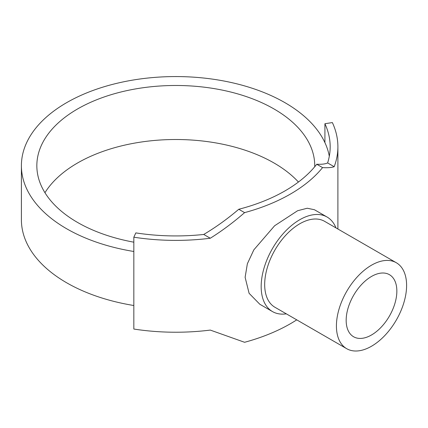 <?xml version="1.0" encoding="UTF-8"?>
<svg xmlns="http://www.w3.org/2000/svg" width="428" height="428" viewBox="0 0 428 428"><rect width="100%" height="100%" fill="white"/><g stroke="black" fill="none" stroke-linecap="round" stroke-linejoin="round"><path stroke-width="0.64" d="M314.724 166.754A138.95 80.223 0 0 0 314.735 165.706A138.95 80.223 0 0 0 274.038 108.98A138.95 80.223 0 0 0 122.611 91.592A138.95 80.223 0 0 0 36.84 165.706A138.95 80.223 0 0 0 77.538 222.432A138.95 80.223 0 0 0 133.83 242.184M44.951 192.718A138.95 80.223 180 0 1 274.038 163.004A138.95 80.223 180 0 1 298.434 182.028M329.303 156.252A154.385 89.136 0 0 0 324.916 142.636A154.385 89.136 0 0 0 284.957 102.677A154.385 89.136 0 0 0 116.705 83.353A154.385 89.136 0 0 0 21.4 165.706A154.385 89.136 0 0 0 66.618 228.734A154.385 89.136 0 0 0 133.83 251.487M21.4 165.706L21.4 219.73A154.385 89.136 0 0 0 66.618 282.758A154.385 89.136 0 0 0 133.83 305.512M396.323 262.739L324.585 221.324A49.627 28.649 120 0 0 286.343 234.619A49.627 28.649 120 0 0 264.681 284.556A49.627 28.649 120 0 0 274.958 307.277L346.696 348.692A49.627 28.649 120 0 0 384.938 335.397A49.627 28.649 120 0 0 406.6 285.46A49.627 28.649 120 0 0 396.323 262.739A49.627 28.649 120 0 0 358.081 276.033A49.627 28.649 120 0 0 336.419 325.976A49.627 28.649 120 0 0 346.696 348.692M272.476 311.573L259.823 304.265L249.096 293.308L245.121 277.317L247.357 263.771L253.836 249.85L274.621 225.754L297.631 210.72L307.24 208.238L314.409 209.72L327.067 217.023A54.586 31.517 120 0 0 285 231.65A54.586 31.517 120 0 0 261.171 286.583A54.586 31.517 120 0 0 272.476 311.573A54.586 31.517 120 0 0 286.332 313.842M396.852 291.083A35.84 20.694 -60 0 1 381.209 327.153A35.84 20.694 -60 0 1 353.592 336.756A35.84 20.694 -60 0 1 346.166 320.347A35.84 20.694 -60 0 1 361.81 284.278A35.84 20.694 -60 0 1 389.432 274.68A35.84 20.694 -60 0 1 396.852 291.083M335.953 227.889A54.586 31.517 120 0 0 327.067 217.023M203.733 234.458C215.84 227.257 227.519 218.858 238.765 209.271L244.591 212.63C233.586 222.25 222.153 230.788 210.287 238.241A162.105 93.593 180 0 1 133.83 237.198L135.831 232.896A154.385 89.136 0 0 0 203.733 234.458L210.287 238.241M327.623 162.929A154.385 89.136 0 0 0 330.175 146.799A154.385 89.136 0 0 0 324.916 123.724L332.369 122.574A162.105 93.593 180 0 1 337.895 146.799A162.105 93.593 180 0 1 334.182 166.717C331.582 167.61 327.714 167.91 322.568 167.61L316.747 164.25C321.76 164.454 325.382 164.01 327.623 162.929L334.182 166.717M133.83 237.198L133.83 329.041A162.105 93.593 0 0 0 210.287 330.084L244.591 342.288A162.105 93.593 0 0 0 296.748 319.855M244.591 212.63A162.105 93.593 0 0 0 322.568 167.61M316.747 164.25A154.385 89.136 180 0 1 238.765 209.271M324.916 123.724L324.916 142.636M337.895 229.007L337.895 146.799"/></g></svg>
